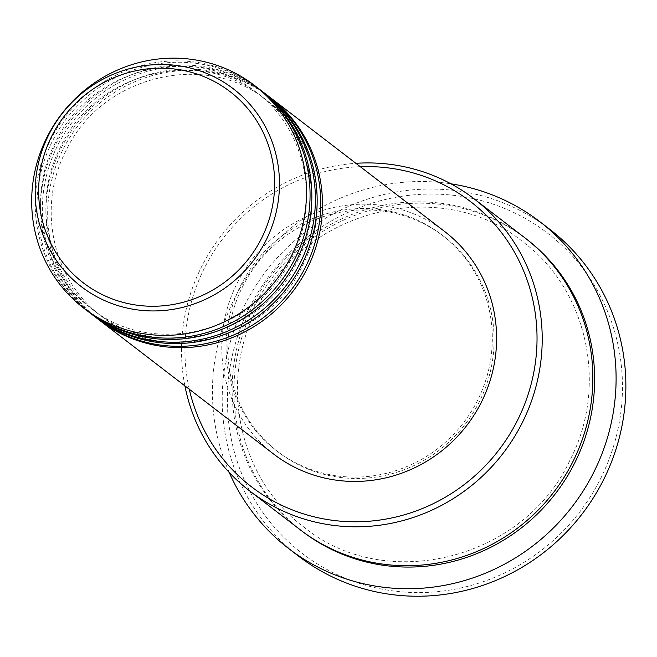 <?xml version="1.0" encoding="UTF-8"?>
<svg xmlns="http://www.w3.org/2000/svg" width="657" height="657" viewBox="0 0 657 657"><rect width="100%" height="100%" fill="white"/><g stroke="black" fill="none" stroke-linecap="round" stroke-linejoin="round"><path stroke-width="0.49" stroke-dasharray="3.29 2.46" d="M98.706 319.647A140.327 135.671 127.5 0 1 62.834 149.804A140.327 135.671 127.5 0 1 269.69 97.096M97.811 318.965A140.327 135.671 127.5 0 1 61.052 148.441A140.327 135.671 127.5 0 1 268.803 96.407M93.376 315.549A140.327 135.671 127.5 0 1 57.504 145.706A140.327 135.671 127.5 0 1 264.36 92.998M92.481 314.875A140.327 135.671 127.5 0 1 55.722 144.343A140.327 135.671 127.5 0 1 263.473 92.317M88.046 311.459A140.327 135.671 127.5 0 1 52.174 141.616A140.327 135.671 127.5 0 1 259.03 88.909M87.151 310.777A140.327 135.671 127.5 0 1 50.392 140.245A140.327 135.671 127.5 0 1 258.144 88.219M360.282 166.689A179.796 173.834 -52.5 0 0 204.335 268.27A179.796 173.834 -52.5 0 0 189.298 389.248M184.904 385.881A184.182 178.072 127.5 0 1 201.403 267.095A184.182 178.072 127.5 0 1 355.889 163.314M249.192 308.149A201.724 195.03 127.5 0 1 515.137 213.172A201.724 195.03 127.5 0 1 600.67 478.493A201.724 195.03 127.5 0 1 334.717 573.462A201.724 195.03 127.5 0 1 249.192 308.149M549.605 229.194A206.109 199.268 -52.5 0 0 244.478 305.612A206.109 199.268 -52.5 0 0 298.475 556.077M300.282 529.821A184.182 178.072 127.5 0 1 252.033 305.998A184.182 178.072 127.5 0 1 524.705 237.711M273.698 454.094A140.327 135.671 127.5 0 1 236.939 283.569A140.327 135.671 127.5 0 1 444.69 231.535M240.758 285.417A135.942 131.433 127.5 0 1 442.013 235.017A135.942 131.433 127.5 0 1 477.631 400.212A135.942 131.433 127.5 0 1 276.375 450.62A135.942 131.433 127.5 0 1 240.758 285.417M242.54 286.781A135.942 131.433 127.5 0 1 443.795 236.38A135.942 131.433 127.5 0 1 479.405 401.583A135.942 131.433 127.5 0 1 278.149 451.983A135.942 131.433 127.5 0 1 242.54 286.781M229.211 472.432A206.109 199.268 127.5 0 1 234.705 298.106A206.109 199.268 127.5 0 1 450.94 183.82M301.169 530.495A184.182 178.072 127.5 0 1 253.807 307.361A184.182 178.072 127.5 0 1 525.592 238.392M65.864 151.085C36.652 206.898 52.445 280.063 101.375 316.173C162.936 366.992 267.933 340.72 302.532 265.658C331.744 209.838 315.943 136.672 267.021 100.57C205.485 49.76 100.48 75.99 65.864 151.085M60.534 146.987C31.322 202.799 47.115 275.965 96.045 312.075C157.606 362.902 262.603 336.63 297.202 261.56C326.414 205.74 310.613 132.574 261.691 96.472C200.155 45.662 95.15 71.9 60.534 146.987M55.204 142.898C25.993 198.71 41.785 271.875 90.715 307.985C152.276 358.804 257.273 332.532 291.872 257.47C321.084 201.65 305.283 128.485 256.361 92.374C194.825 41.572 89.82 67.802 55.204 142.898M256.846 308.642C218.214 382.448 239.099 479.24 303.838 527.021C385.314 594.265 524.171 559.509 569.915 460.245C608.546 386.439 587.654 289.647 522.923 241.866C441.479 174.639 302.614 209.353 256.846 308.642M442.013 235.017L443.795 236.38M276.375 450.62L278.149 451.983"/><path stroke-width="0.99" d="M269.69 97.096A140.327 135.671 127.5 0 1 270.577 97.77A140.327 135.671 127.5 0 1 307.336 268.302A140.327 135.671 127.5 0 1 99.593 320.329A140.327 135.671 127.5 0 1 98.706 319.647M264.36 92.998A140.327 135.671 127.5 0 1 265.247 93.68L268.803 96.407A140.327 135.671 127.5 0 1 305.562 266.939A140.327 135.671 127.5 0 1 97.811 318.965L94.263 316.239A140.327 135.671 127.5 0 1 93.376 315.549M265.247 93.68A140.327 135.671 127.5 0 1 302.006 264.204A140.327 135.671 127.5 0 1 94.263 316.239M259.03 88.909A140.327 135.671 127.5 0 1 259.917 89.582L263.473 92.317A140.327 135.671 127.5 0 1 300.233 262.841A140.327 135.671 127.5 0 1 92.481 314.875L88.933 312.141A140.327 135.671 127.5 0 1 88.046 311.459M259.917 89.582A140.327 135.671 127.5 0 1 296.677 260.115A140.327 135.671 127.5 0 1 88.933 312.141M254.588 85.492L258.144 88.219A140.327 135.671 127.5 0 1 294.903 258.751A140.327 135.671 127.5 0 1 87.151 310.777L83.603 308.051A140.327 135.671 127.5 0 1 46.844 137.518A140.327 135.671 127.5 0 1 254.588 85.492A140.327 135.671 127.5 0 1 291.347 256.016A140.327 135.671 127.5 0 1 83.603 308.051M189.298 389.248A179.796 173.834 -52.5 0 0 338.996 521.026A179.796 173.834 -52.5 0 0 517.609 420.094A179.796 173.834 -52.5 0 0 360.282 166.689M355.889 163.314A184.182 178.072 127.5 0 1 474.067 198.808A184.182 178.072 127.5 0 1 522.315 422.632A184.182 178.072 127.5 0 1 249.652 490.919A184.182 178.072 127.5 0 1 184.904 385.881M288.702 548.57L298.475 556.077A206.109 199.268 -52.5 0 0 603.602 479.659A206.109 199.268 -52.5 0 0 549.605 229.194L539.84 221.688A206.109 199.268 127.5 0 1 593.829 472.153A206.109 199.268 127.5 0 1 288.702 548.57A206.109 199.268 127.5 0 1 229.211 472.432M474.067 198.808L524.705 237.711A184.182 178.072 127.5 0 1 572.953 461.526A184.182 178.072 127.5 0 1 300.282 529.821L249.652 490.919M270.577 97.77L444.69 231.535A140.327 135.671 127.5 0 1 481.45 402.068A140.327 135.671 127.5 0 1 273.698 454.094L99.593 320.329M450.94 183.82A206.109 199.268 127.5 0 1 539.84 221.688M261.65 238.097A120.51 116.519 -52.5 0 0 210.552 79.587A120.51 116.519 -52.5 0 0 51.665 136.328A120.51 116.519 -52.5 0 0 102.763 294.837A120.51 116.519 -52.5 0 0 261.65 238.097M48.634 135.046A124.748 120.609 127.5 0 1 213.106 76.311A124.748 120.609 127.5 0 1 265.995 240.388A124.748 120.609 127.5 0 1 101.531 299.124A124.748 120.609 127.5 0 1 48.634 135.046M525.592 238.392A184.182 178.072 127.5 0 1 574.727 462.898A184.182 178.072 127.5 0 1 301.169 530.495"/></g></svg>

